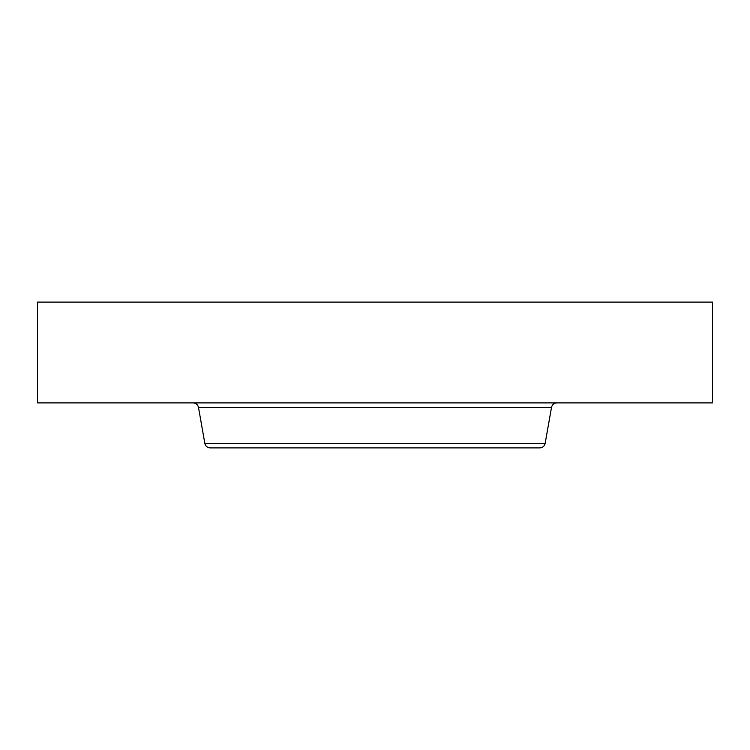 <?xml version="1.0" encoding="UTF-8"?>
<svg xmlns="http://www.w3.org/2000/svg" width="750" height="750" viewBox="0 0 750 750"><rect width="100%" height="100%" fill="white"/><g stroke="black" fill="none" stroke-linecap="round" stroke-linejoin="round"><path stroke-width="1.12" d="M258.9 447.9L539.831 447.9C542.681 447.694 544.453 446.203 545.156 443.438L551.512 407.362C552.206 404.597 553.978 403.106 556.828 402.9M545.156 443.438L204.844 443.438C205.547 446.203 207.319 447.694 210.169 447.9L454.022 447.9M37.5 302.1L712.5 302.1L712.5 402.9L37.5 402.9L37.5 302.1M204.844 443.438L198.488 407.362L551.512 407.362M198.488 407.362C197.794 404.597 196.022 403.106 193.172 402.9"/></g></svg>
